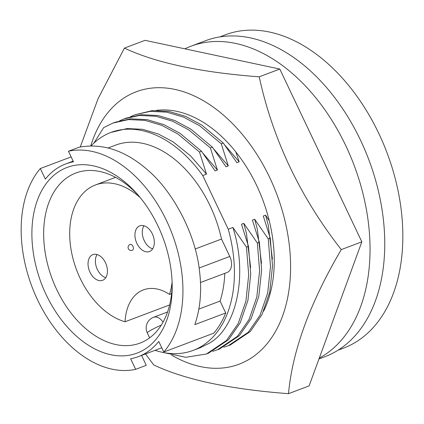 <?xml version="1.0" encoding="UTF-8"?>
<svg xmlns="http://www.w3.org/2000/svg" width="424" height="424" viewBox="0 0 424 424"><rect width="100%" height="100%" fill="white"/><g stroke="black" fill="none" stroke-linecap="round" stroke-linejoin="round"><path stroke-width="0.64" d="M263.617 311.152A122.51 80.21 -110.7 0 0 252.778 177.794A122.51 80.21 -110.7 0 0 156.355 110.388M90.763 145.84A145.596 95.326 69.3 0 1 125.472 97.059A145.596 95.326 69.3 0 1 269.685 177.529A145.596 95.326 69.3 0 1 249.81 358.916A145.596 95.326 69.3 0 1 171.699 355.174M145.49 353.934L153.727 364.942C184.864 379.655 229.797 389.232 288.511 393.668L309.107 385.898L361.847 241.839L279.808 69.054L145.019 40.333L124.428 48.103L98.082 98.665L80.258 146.98M361.847 241.839L341.256 249.609C300.15 197.001 272.802 139.411 259.212 76.823C200.711 72.435 155.783 62.863 124.428 48.103M279.808 69.054L259.212 76.823M288.511 393.668C292.369 350.924 309.955 302.906 341.256 249.609M318.97 358.948L324.943 356.695A168.89 110.579 -110.7 0 0 361.566 142.432A168.89 110.579 -110.7 0 0 205.704 40.662L190.991 46.211A168.89 110.579 -110.7 0 0 184.906 48.834M319.283 358.105A168.89 110.579 -110.7 0 0 346.859 147.981A168.89 110.579 -110.7 0 0 190.991 46.211M337.986 350.219L343.551 348.12A167.432 109.625 -110.7 0 0 355.937 342.036A167.432 109.625 -110.7 0 0 383.1 143.005A167.432 109.625 -110.7 0 0 225.34 34.81L219.77 36.909M171.593 293.636L169.531 294.41A72.796 47.663 -110.7 0 0 172.107 282.013M140.291 197.69A72.796 47.663 -110.7 0 0 95.474 184.954A72.796 47.663 -110.7 0 0 90.089 187.604A72.796 47.663 -110.7 0 0 73.039 258.778A72.796 47.663 -110.7 0 0 125.064 321.758A51.998 34.047 -110.7 0 1 143.407 289.894A51.998 34.047 -110.7 0 1 169.531 294.41M103.594 279.829A13.727 8.989 -110.7 0 0 105.82 263.511A13.727 8.989 -110.7 0 0 92.888 254.638A13.727 8.989 -110.7 0 0 91.87 255.137A13.727 8.989 -110.7 0 0 89.644 271.455A13.727 8.989 -110.7 0 0 102.576 280.328A13.727 8.989 -110.7 0 0 103.594 279.829M150.494 251.035A13.727 8.989 -110.7 0 0 152.719 234.716A13.727 8.989 -110.7 0 0 139.787 225.844A13.727 8.989 -110.7 0 0 138.77 226.342A13.727 8.989 -110.7 0 0 136.544 242.661A13.727 8.989 -110.7 0 0 149.476 251.533A13.727 8.989 -110.7 0 0 150.494 251.035M138.69 195.761A90.895 59.514 -110.7 0 0 75.848 173.018A90.895 59.514 -110.7 0 0 69.123 176.326A90.895 59.514 -110.7 0 0 54.378 284.366A90.895 59.514 -110.7 0 0 140.021 343.101A90.895 59.514 -110.7 0 0 146.746 339.799A90.895 59.514 -110.7 0 0 172.176 284.52M144.414 349.503A99.211 64.957 -110.7 0 0 172.197 286.799A99.211 64.957 -110.7 0 0 137.196 194.038A99.211 64.957 -110.7 0 0 59.689 171.063A99.211 64.957 -110.7 0 0 46.142 294.664A99.211 64.957 -110.7 0 0 144.414 349.503M200.462 282.522L227.147 272.452A12.482 8.173 -110.7 0 0 229.771 256.451L221.508 239.046A102.958 67.411 -110.7 0 0 115.715 145.082L108.125 147.95M71.137 156.907L40.317 168.535L45.336 179.108A102.958 67.411 69.3 0 1 58.088 167.697A102.958 67.411 69.3 0 1 65.704 163.956A102.958 67.411 69.3 0 1 73.463 161.809L68.444 151.236L79.023 147.245C102.12 142.904 124.767 150.292 146.969 169.409C173.416 191.484 195.835 234.806 199.487 270.899C201.951 290.509 200.398 308.418 194.828 324.63L225.722 312.976L220.072 301.082A102.958 67.411 -110.7 0 0 224.773 273.348M221.508 239.046L195.167 248.983M269.235 220.724L265.594 215.148L263.288 216.017L270.268 238.15L268.254 238.908L254.697 219.256L252.391 220.125L259.371 242.258L257.357 243.021L243.805 223.369L241.5 224.238L248.48 246.371L246.461 247.134L232.909 227.476C248.146 274.604 236.841 328.584 208.703 343.551L200.303 347.701L193.18 350.388A116.478 76.262 -110.7 0 0 201.798 346.159A116.478 76.262 -110.7 0 0 228.25 229.236L202.762 175.552A116.478 76.262 -110.7 0 0 110.945 132.436A116.478 76.262 -110.7 0 0 102.327 136.671A116.478 76.262 -110.7 0 0 91.144 145.835M155.041 350.33A116.478 76.262 -110.7 0 0 193.18 350.388M202.979 153.265L217.395 170.029L210.383 147.907L212.398 147.149L225.987 166.791L228.292 165.917L221.28 143.8L223.294 143.036L236.878 162.678L239.184 161.809L235.802 151.872M110.945 132.436L127.105 128.557L142.607 129.315L158.295 133.973L173.358 142.035L190.482 155.804L206.499 174.142L199.487 152.02L201.506 151.257L215.09 170.899L217.395 170.029M202.762 175.552L206.499 174.142M224.773 145.04L239.184 161.809M213.876 149.153L228.292 165.917M232.909 227.476L228.25 229.236M265.594 215.148L268.238 225.16L272.42 259.133M270.268 238.15L272.515 265.88L269.733 292.115L262.027 314.529L250.324 331.483L230.232 345.014L223.702 347.24M268.254 238.908L270.501 266.643L267.714 292.878L260.007 315.286L248.305 332.241L228.213 345.772M254.697 219.256L257.341 229.273L261.523 263.246M259.371 242.258L261.624 269.993L258.836 296.228L251.13 318.636L239.428 335.591L219.335 349.122L212.811 351.353M134.853 114.809L152.338 110.59L168.89 111.406L185.633 116.399L201.718 125.022L223.294 143.036M257.357 243.021L259.605 270.751L256.817 296.986L249.111 319.399L237.408 336.354L217.321 349.885M130.486 116.674L134.853 114.814L150.319 111.348L166.871 112.169L183.619 117.157L199.699 125.785L221.28 143.8M243.805 223.369L246.445 233.386L250.626 267.353M248.48 246.371L250.727 274.105L247.939 300.335L240.233 322.749L228.531 339.704L208.444 353.234L206.43 353.992L185.839 357.3L163.818 352.609M119.589 120.787L125.976 118.158L141.441 114.697L157.993 115.519L174.741 120.506L190.821 129.135L212.398 147.149M246.461 247.134L248.708 274.863L245.925 301.098L238.219 323.512L226.517 340.467L206.424 353.998M123.956 118.921L139.422 115.46L155.974 116.282L172.722 121.269L188.807 129.898L210.383 147.907M93.868 143.127L103.631 127.64L113.065 123.034L115.079 122.271L130.544 118.81L147.096 119.632L163.844 124.619L179.924 133.247L201.506 151.257M113.065 123.034L128.53 119.573L145.082 120.39L161.825 125.382L177.91 134.005L199.487 152.02M68.444 151.236A114.395 74.9 -110.7 0 1 166.515 220.634A114.395 74.9 -110.7 0 1 163.786 352.026L213.797 333.158A114.395 74.9 -110.7 0 0 225.722 312.976M220.072 301.082L198.898 309.07M163.786 352.026L158.767 341.458A102.958 67.411 69.3 0 1 138.399 356.611A102.958 67.411 69.3 0 1 130.64 358.757L135.659 369.325L146.238 365.334L141.611 355.397M40.317 168.535A114.395 74.9 -110.7 0 0 37.588 299.927A114.395 74.9 -110.7 0 0 135.659 369.325M143.953 225.748A13.727 8.989 -110.7 0 0 143.577 239.083A13.727 8.989 -110.7 0 0 152.667 248.851M97.048 254.548A13.727 8.989 -110.7 0 0 96.677 267.883A13.727 8.989 -110.7 0 0 105.767 277.646M130.094 244.468A3.122 3.122 0 0 0 128.398 248.761A3.122 3.122 0 0 0 132.299 250.303A3.122 2.041 -110.7 0 0 132.526 250.192A3.122 2.041 -110.7 0 0 133.035 246.482A3.122 2.041 -110.7 0 0 130.094 244.468A3.122 2.041 -110.7 0 0 129.866 244.579M169.621 304.946L125.064 321.758M167.549 312.006L153.573 317.279A11.437 7.489 69.3 0 1 163.039 322.171M229.771 256.451L199.105 268.021M161.279 325.139A11.437 1.081 154.6 0 0 147.276 332.888L149.635 337.849M115.577 177.37L95.474 184.954M73.151 161.147L65.704 163.956M161.777 347.791L138.399 356.611M153.573 317.279A11.437 11.437 0 0 0 147.276 332.888"/></g></svg>
